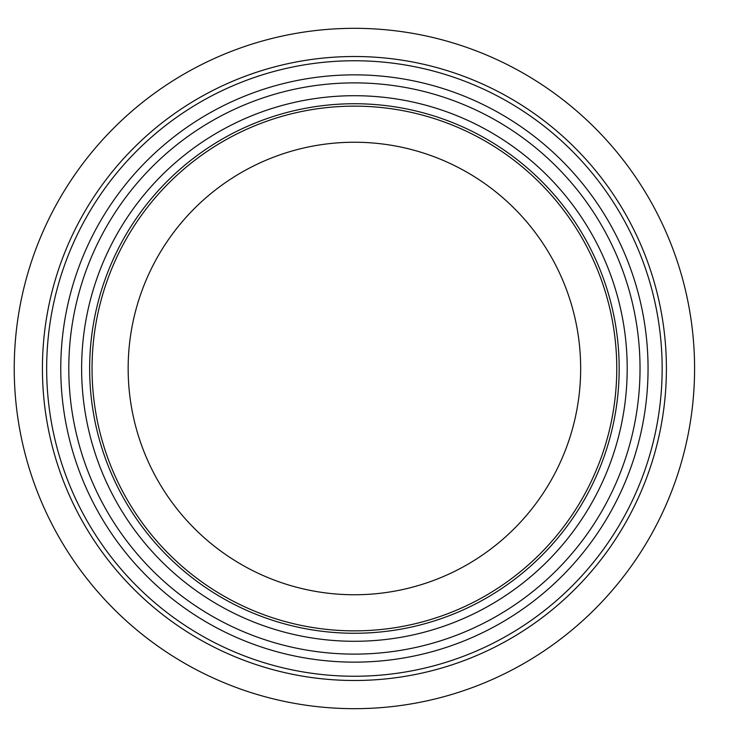 <?xml version="1.0" encoding="UTF-8"?>
<svg xmlns="http://www.w3.org/2000/svg" width="737" height="737" viewBox="0 0 737 737"><rect width="100%" height="100%" fill="white"/><g stroke="black" fill="none" stroke-linecap="round" stroke-linejoin="round"><path stroke-width="1.11" d="M580.664 368.5A226.25 226.25 0 0 1 241.285 564.441A226.25 226.25 0 0 1 241.285 172.559A226.25 226.25 0 0 1 580.664 368.5M616.768 368.5A262.354 262.354 0 0 1 223.228 595.708A262.354 262.354 0 0 1 223.228 141.292A262.354 262.354 0 0 1 616.768 368.5M619.172 368.5A264.758 264.758 0 0 1 222.03 597.79A264.758 264.758 0 0 1 222.03 139.21A264.758 264.758 0 0 1 619.172 368.5A264.758 264.758 0 0 1 222.03 597.79A264.758 264.758 0 0 1 222.03 139.21A264.758 264.758 0 0 1 619.172 368.5A264.758 264.758 0 0 1 222.03 597.79A264.758 264.758 0 0 1 222.03 139.21A264.758 264.758 0 0 1 619.172 368.5A264.758 264.758 0 0 1 222.03 597.79A264.758 264.758 0 0 1 222.03 139.21A264.758 264.758 0 0 1 619.172 368.5A264.758 264.758 0 0 1 222.03 597.79A264.758 264.758 0 0 1 222.03 139.21A264.758 264.758 0 0 1 619.172 368.5A264.758 264.758 0 0 1 222.03 597.79A264.758 264.758 0 0 1 222.03 139.21A264.758 264.758 0 0 1 619.172 368.5M648.053 368.5A293.648 293.648 0 0 1 207.585 622.802A293.648 293.648 0 0 1 207.585 114.198A293.648 293.648 0 0 1 648.053 368.5M694.586 368.5A340.181 340.181 0 0 1 184.324 663.107A340.181 340.181 0 0 1 184.324 73.893A340.181 340.181 0 0 1 694.586 368.5A340.181 340.181 0 0 1 184.324 663.107A340.181 340.181 0 0 1 184.324 73.893A340.181 340.181 0 0 1 694.586 368.5A340.181 340.181 0 0 1 184.324 663.107A340.181 340.181 0 0 1 184.324 73.893A340.181 340.181 0 0 1 694.586 368.5M627.196 368.5A272.782 272.782 0 0 1 218.014 604.736A272.782 272.782 0 0 1 218.014 132.264A272.782 272.782 0 0 1 627.196 368.5M640.029 368.5A285.624 285.624 0 0 1 211.602 615.856A285.624 285.624 0 0 1 211.602 121.144A285.624 285.624 0 0 1 640.029 368.5M662.148 368.5A307.734 307.734 0 0 1 200.538 635.008A307.734 307.734 0 0 1 200.538 101.992A307.734 307.734 0 0 1 662.148 368.5M666.405 368.5A312 312 0 0 1 198.41 638.693A312 312 0 0 1 198.41 98.307A312 312 0 0 1 666.405 368.5"/></g></svg>
